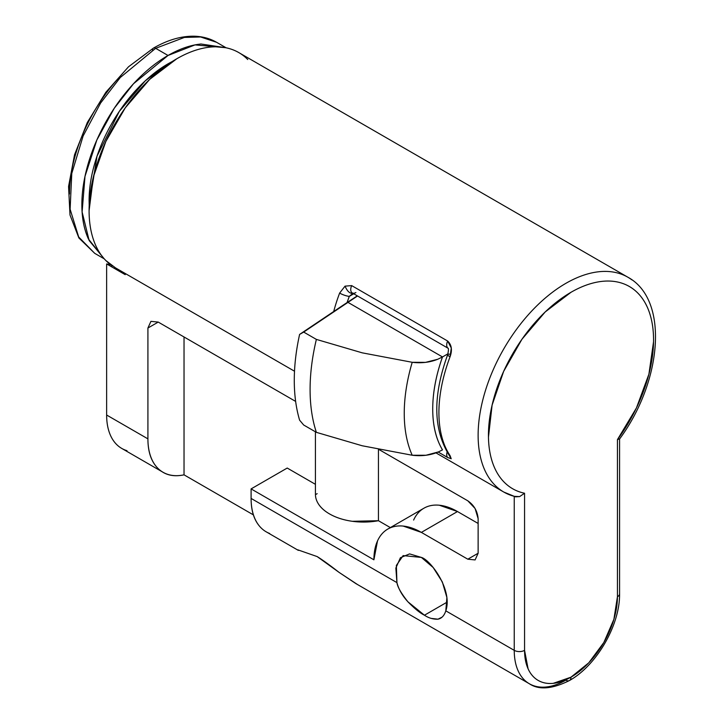 <?xml version="1.0" encoding="UTF-8"?>
<svg xmlns="http://www.w3.org/2000/svg" width="724" height="724" viewBox="0 0 724 724"><rect width="100%" height="100%" fill="white"/><g stroke="black" fill="none" stroke-linecap="round" stroke-linejoin="round"><path stroke-width="1.09" d="M442.093 617.138L438.002 619.174C433.269 619.4 428.753 618.088 424.445 615.219L447.17 602.096L424.445 615.219C420.137 613.11 414.635 608.649 407.92 601.807C401.168 593.309 397.503 586.911 396.933 582.621L396.363 565.435L403.132 555.607L421.368 557.417L433.151 567.498L442.328 581.933L446.889 597.526L445.812 610.848L514.239 650.351A7.294 4.208 0 0 0 524.565 650.351L524.565 493.243A116.745 67.404 -60 0 1 509.081 360.308A116.745 67.404 -60 0 1 632.912 288.822A116.745 67.404 -60 0 1 617.436 439.622L617.436 596.739L613.898 619.291L603.834 642.505L588.766 662.822L571.001 677.166L553.226 683.347C547.543 683.909 542.52 682.931 538.167 680.415C533.805 677.899 530.457 674.044 528.095 668.831L524.565 650.351L524.565 493.243C517.262 491.723 510.927 488.474 505.551 483.496C500.166 478.528 496.021 472.075 493.098 464.138C490.175 456.211 488.628 447.197 488.465 437.106L492.103 405.114L503.651 371.367L521.959 339.239L545.181 311.972L571.001 292.288C579.824 287.193 588.431 283.817 596.811 282.17C605.192 280.514 612.938 280.668 620.034 282.622C627.138 284.577 633.238 288.233 638.342 293.6C643.446 298.967 647.301 305.772 649.899 314.008C652.496 322.252 653.709 331.52 653.537 341.8L648.903 374.19L636.45 407.92L617.436 439.622L617.436 596.739A7.294 4.208 0 0 0 619.572 593.752A7.294 4.208 180 0 1 617.436 596.739A65.667 37.919 -60 0 1 571.001 677.166A7.294 4.217 60 0 1 569.489 680.506A7.294 4.217 60 0 1 565.842 680.144A72.97 42.128 -60 0 1 534.584 686.017A72.97 42.128 -60 0 1 514.239 650.351L445.812 610.848C444.255 615.653 441.649 618.432 438.002 619.174L431.187 618.396M357.656 584.63L338.986 572.322L317.148 556.575L297.926 549.869L317.148 556.575C322.307 559.733 329.583 564.982 338.986 572.322L355.846 583.58L529.353 683.755A72.97 42.128 120 0 1 514.239 650.351L514.239 496.492L514.239 650.351A7.294 4.208 180 0 0 524.565 650.351A65.667 37.919 -60 0 0 571.001 677.166A7.294 4.217 -120 0 1 569.489 680.506C596.676 665.447 620.124 624.839 619.572 593.752L619.572 438.844L617.436 439.622L619.572 438.898M104.274 258.857L94.726 253.346L78.681 236.983L70.119 209.227L71.776 173.443L83.106 136.022L100.627 103.016L120.275 77.513L155.651 48.318A4.38 2.525 -120 0 0 153.461 48.11A4.38 2.525 60 0 1 155.651 48.318L120.275 77.513L100.627 103.016L83.106 136.022L71.776 173.443L70.119 209.227L78.681 236.983L94.726 253.346L78.88 237.961L69.993 214.965L68.563 186.466L74.536 154.764L87.332 122.465L105.849 92.283L128.519 66.78L153.461 48.11C167.28 40.137 180.575 36.173 193.344 36.2C201.905 36.291 209.652 38.318 216.576 42.291L200.602 36.978L184.376 37.431L155.651 48.318L168.031 55.467L155.651 48.318L184.376 37.431L200.602 36.978L216.576 42.291L226.132 47.802M103.903 258.441L89.152 240.54L82.111 211.96L84.989 176.403L96.853 140.004L114.292 108.22L133.524 83.722L168.031 55.467C179.462 48.879 190.448 45.051 201.01 44.01L225.598 47.694M172.285 61.495L168.031 63.812L145.28 80.826L119.315 111.378L97.016 156.176L89.206 205.39M435.957 452.88L503.814 492.067L515.488 496.836L519.624 496.601L524.565 493.243L519.624 496.601L514.239 496.329A124.048 71.622 -60 0 1 501.415 490.564A124.048 71.622 -60 0 1 506.845 343.746A124.048 71.622 -60 0 1 631.228 279.383M242.196 54.771A124.048 71.622 120 0 0 117.813 119.134A124.048 71.622 120 0 0 112.383 265.961M450.038 356.832A124.048 71.622 120 0 0 450.038 455.586L451.215 458.735L447.64 457.496L438.165 452.029L447.64 457.496A7.294 4.217 -60 0 1 447.124 452.011A7.294 4.217 120 0 0 447.64 457.496L451.215 458.735L450.038 455.586A124.048 71.622 -60 0 1 450.038 356.832C452.464 350.108 451.667 344.832 447.64 341.022L451.287 348.018L450.038 356.832A7.294 1.62 -159.3 0 1 447.722 354.57A7.294 1.62 20.7 0 0 450.038 356.832M339.628 293.084L345.04 286.143L351.674 285.609L447.64 341.022L351.674 285.609L345.04 286.143L339.628 293.084A7.294 1.62 20.7 0 0 349.294 296.369L347.067 302.578A116.745 67.404 -60 0 1 349.294 296.369L352.995 293.247C349.991 293.817 347.339 291.446 345.04 286.143C347.339 291.446 349.991 293.817 352.995 293.247L349.294 296.369A7.294 1.62 -159.3 0 1 339.628 293.084A124.048 71.622 120 0 0 333.71 311.483M387.802 529.063C383.358 531.633 379.928 535.579 377.512 540.909L373.901 559.797A67.133 38.761 60 0 1 387.802 529.063L423.92 508.212A67.133 38.761 -120 0 1 457.487 511.542L421.368 532.393L403.205 526.077C397.386 525.497 392.254 526.493 387.802 529.063A67.133 38.761 60 0 1 421.368 532.393L467.804 559.199L478.13 553.245L478.13 518.683C477.469 511.126 474.03 505.162 467.804 500.809L378.933 449.504L467.804 500.809L475.107 508.519L478.13 518.683L478.13 553.245L475.107 559.924L467.804 559.199L421.368 532.393L457.487 511.542L478.13 523.452L457.487 511.542L439.323 505.225C433.504 504.646 428.373 505.642 423.92 508.212C419.468 510.782 416.038 514.728 413.63 520.058M315.465 495.433A48.155 27.802 0 0 0 378.435 520.71L390.354 527.597L378.435 520.71L378.435 449.396L378.435 520.71L352.326 521.298C343.529 520.076 335.927 517.615 329.529 513.922C323.13 510.23 318.877 505.841 316.759 500.764M424.445 615.219L407.92 601.807C402.354 595.743 398.689 589.345 396.933 582.621L251.101 498.429A72.97 42.128 120 0 0 269.672 533.488M161.886 471.605L121.75 448.428C116.908 445.631 113.179 441.341 110.564 435.558C107.948 429.766 106.636 422.925 106.636 415.024L106.636 263.934L125.207 274.658L125.207 273.473L125.207 274.658L106.636 263.934L106.636 415.024L147.913 438.853C147.913 451.867 151.244 461.686 157.913 468.328C164.574 474.971 173.28 477.143 184.032 474.835L253.382 514.882L184.032 474.835A72.97 42.128 -60 0 1 166.484 473.912A72.97 42.128 -60 0 1 147.913 438.853L106.636 415.024A72.97 42.128 120 0 0 126.981 450.681M147.913 438.853L147.913 328.035L150.936 321.356L158.23 322.08L295.636 401.413L158.23 322.08L147.913 328.035L150.936 321.356L158.23 322.08L147.913 328.035L147.913 438.853M261.102 527.905C254.441 521.271 251.101 511.443 251.101 498.429L251.101 488.899L373.901 559.797L251.101 488.899L251.101 498.429L396.933 582.621L395.856 568.069L400.408 557.733L409.594 553.896L421.368 557.417C430.137 559.607 453.007 589.68 445.812 610.848M103.921 258.459L88.428 239.001C84.056 229.336 81.866 217.906 81.866 204.711C81.866 191.516 84.056 177.561 88.428 162.855C92.799 148.139 99.025 133.786 107.107 119.786C115.188 105.795 124.501 93.224 135.062 82.084C145.615 70.943 156.61 62.065 168.031 55.467L195.028 44.897L225.58 47.694M172.312 61.468L168.031 63.812C157.57 69.857 147.497 77.984 137.822 88.192C128.157 98.401 119.614 109.921 112.211 122.736C104.808 135.56 99.107 148.71 95.106 162.194C91.097 175.67 89.097 188.457 89.097 200.539L89.206 205.426M152.556 50.11A4.38 2.525 60 0 1 153.461 48.11M120.763 75.767C110.591 86.509 101.604 98.627 93.812 112.12C86.029 125.605 80.029 139.442 75.812 153.633C71.595 167.814 69.486 181.272 69.486 193.987M247.753 59.522C242.314 54.01 235.843 50.282 228.35 48.327C220.856 46.363 212.711 46.273 203.906 48.056C195.1 49.838 186.068 53.404 176.81 58.753L149.705 79.35L125.261 107.84L105.858 141.442L93.396 176.864L89.097 210.639C89.088 221.327 90.518 230.938 93.378 239.454C96.229 247.979 100.383 254.993 105.822 260.504L115.55 267.898M106.636 263.934L110.573 264.676L106.636 263.934M184.032 474.835L184.032 336.977L184.032 474.835M251.101 488.899L287.22 468.048L251.101 488.899M315.429 484.329L287.22 468.048L315.429 484.329M478.13 553.245L475.107 559.924L467.804 559.199L478.13 553.245M317.148 493.668L315.402 494.718M353.755 293.79L349.294 296.369L353.755 293.79M299.6 420.173L303.682 425.015L316.37 432.346A186.801 107.849 -60 0 1 316.37 339.402L362.199 352.832L412.209 362.299L425.54 362.371L437.767 359.249L442.5 356.95L347.963 302.37L357.547 295.98L347.963 302.37L442.5 356.95L447.993 353.774L442.5 356.95C435.984 375.285 432.726 392.661 432.726 409.06C432.726 425.468 435.984 439.079 442.5 449.885L438.463 451.903L425.965 455.26L412.209 455.242A149.452 86.283 -60 0 1 412.209 362.299L362.199 352.832L316.37 339.402L303.682 332.081L299.6 334.425A186.801 107.849 120 0 0 299.6 420.146A186.801 107.849 -60 0 1 299.6 334.425L343.384 305.012M303.772 332.126L316.37 339.402A186.801 107.849 120 0 0 316.37 432.346L362.199 445.767L412.209 455.242L362.199 445.767L316.37 432.346L303.682 425.015M347.963 302.37L303.682 332.081L347.963 302.37M442.5 356.95L437.767 359.249C429.966 362.389 421.44 363.412 412.209 362.299A149.452 86.283 120 0 0 412.209 455.242C421.784 456.373 430.536 455.26 438.463 451.903L442.5 449.894A124.048 71.622 -60 0 1 442.5 356.95M357.303 295.835L343.366 305.021M355.891 292.559A7.294 4.217 -60 0 1 352.117 292.84A7.294 4.217 -60 0 1 351.674 285.609A7.294 4.217 120 0 0 352.145 292.858M447.948 348.154A7.294 4.208 -60 0 1 447.64 341.022A7.294 4.208 120 0 0 447.948 348.154M448.491 454.147C433.151 428.454 432.898 395.259 447.722 354.561A7.294 1.62 -159.3 0 1 449.387 354.163M448.437 454.075A7.294 5.729 -33.9 0 0 450.038 455.586A7.294 5.729 146.1 0 1 448.446 454.084L451.215 458.735M631.962 279.917A124.048 71.622 120 0 0 507.126 343.285A124.048 71.622 120 0 0 501.66 490.727M294.514 371.222L114.781 267.455M619.463 439.16C662.189 381.439 669.302 299.564 627.862 277.211L238.829 52.608M266.215 531.832L298.36 550.394M315.429 494.266L315.429 431.803M352.244 292.921L448.219 348.325M448.228 348.334L447.921 348.108C448.672 348.108 448.608 350.253 447.722 354.552M569.489 680.506C552.276 689.103 538.9 690.189 529.353 683.755"/></g></svg>
